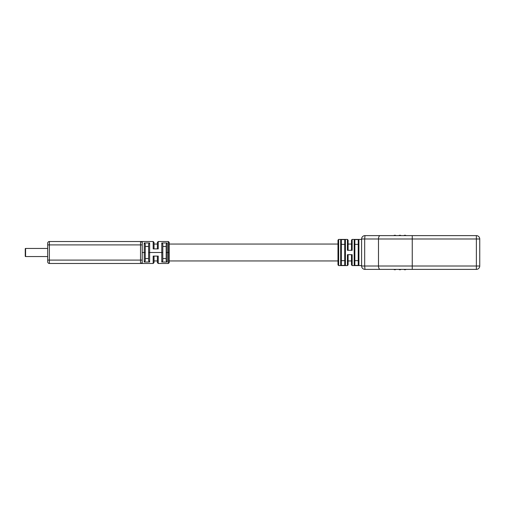 <?xml version="1.0" encoding="UTF-8"?>
<svg xmlns="http://www.w3.org/2000/svg" width="505" height="505" viewBox="0 0 505 505"><rect width="100%" height="100%" fill="white"/><g stroke="black" fill="none" stroke-linecap="round" stroke-linejoin="round"><path stroke-width="0.76" d="M476.373 235.62L476.373 266.002L479.75 266.002A3.377 3.377 0 0 1 476.373 269.38A3.377 3.377 0 0 0 479.75 266.002L479.75 238.998A3.377 3.377 0 0 0 476.373 235.62L380.177 235.62A3.377 1.685 90 0 0 378.485 238.998L479.75 238.998M394.355 269.714A0.335 0.335 0 0 1 394.014 269.38A0.335 0.335 0 0 0 394.355 269.714L395.365 269.714A0.335 0.335 0 0 0 395.699 269.38A0.335 0.335 0 0 1 395.365 269.714M399.417 269.714A0.335 0.335 0 0 1 399.076 269.38A0.335 0.335 0 0 0 399.417 269.714L400.427 269.714A0.335 0.335 0 0 0 400.768 269.38A0.335 0.335 0 0 1 400.427 269.714M404.48 269.714A0.335 0.335 0 0 1 404.139 269.38A0.335 0.335 0 0 0 404.48 269.714L405.49 269.714A0.335 0.335 0 0 0 405.831 269.38A0.335 0.335 0 0 1 405.49 269.714M405.49 235.286L404.48 235.286L405.49 235.286A0.335 0.335 0 0 1 405.831 235.62A0.335 0.335 0 0 0 405.49 235.286M399.417 235.286A0.335 0.335 0 0 0 399.076 235.62A0.335 0.335 0 0 1 399.417 235.286L400.427 235.286A0.335 0.335 0 0 1 400.768 235.62A0.335 0.335 0 0 0 400.427 235.286M395.699 235.62A0.335 0.335 0 0 0 395.365 235.286L394.355 235.286L395.365 235.286A0.335 0.335 0 0 1 395.699 235.62L394.014 235.62A0.335 0.335 0 0 1 394.355 235.286A0.335 0.335 0 0 0 394.014 235.62M412.244 235.62L412.244 266.002L476.373 266.002L476.373 269.38L364.989 269.38L364.679 266.002L378.485 266.002L378.485 238.998L364.679 238.998L364.989 235.62L380.177 235.62M404.139 235.62A0.335 0.335 0 0 1 404.48 235.286A0.335 0.335 0 0 0 404.139 235.62M361.612 266.002L361.612 238.998A3.377 3.377 0 0 1 364.989 235.62A3.377 3.377 0 0 0 361.612 238.998L364.679 238.998L364.679 266.002L361.612 266.002A3.377 3.377 0 0 0 364.989 269.38M348.109 244.06L351.486 244.06L351.486 240.096L352.162 239.42L352.162 250.303L347.434 250.303L347.434 239.42L338.659 239.42L338.659 265.579L347.434 265.579L348.109 264.904L348.109 254.697M348.109 260.94L351.486 260.94L351.486 264.904L351.486 254.697M341.355 260.649L344.732 260.649L344.732 264.708L345.407 265.396L340.686 265.396L341.355 264.708L341.355 240.292L340.686 239.604L345.407 239.604L344.732 240.292L344.732 244.351L341.355 244.351M344.732 260.649L344.732 244.351M344.732 264.708L344.732 240.292M351.486 240.096L351.486 250.303M347.434 239.42L348.109 240.096L348.109 250.303M354.182 239.604L354.182 265.396L354.857 264.708L354.857 240.292L354.182 239.604L358.91 239.604L358.234 240.292L358.234 264.708L358.234 260.649L354.857 260.649M354.857 244.351L358.234 244.351L358.234 260.649M347.434 265.579L347.434 254.697L352.162 254.697L352.162 265.579L351.486 264.904M354.182 265.396L358.91 265.396L358.234 264.708M338.659 239.42L337.984 240.096L337.984 264.904L337.984 244.546M337.984 260.94L169.213 260.94L169.213 242.375L168.367 241.529L158.242 241.529L157.396 242.375L157.396 248.908M157.396 260.94L154.025 260.94L154.025 262.625L154.025 256.092M168.367 263.471L169.213 262.625L169.213 252.5L168.367 252.5L168.367 263.471L158.242 263.471L157.396 262.625L157.396 256.092M166.177 258.528L162.799 258.528L162.799 246.472L166.177 246.472M161.783 262.026L167.187 262.026L166.177 260.87L166.177 244.13L167.187 242.974L161.783 242.974L162.799 244.13L162.799 260.87L161.783 262.026L161.783 252.5L162.799 252.5L148.621 252.5L148.621 244.13L149.631 242.974L144.234 242.974L145.244 244.13L145.244 260.87L145.244 246.472L148.621 246.472L148.621 244.13M145.244 260.87L144.234 262.026L149.631 262.026L148.621 260.87L148.621 252.5L149.631 252.5L149.631 242.974M148.621 258.528L145.244 258.528M154.025 248.908L154.025 242.375L153.179 241.529L142.208 241.529L142.208 261.779A1.685 1.685 0 0 1 140.523 263.471L49.383 263.471A1.685 1.685 0 0 1 47.697 261.779L47.697 260.094L47.697 261.779M158.242 263.471L158.242 256.092L153.179 256.092L153.179 263.471L154.025 262.625M168.367 241.529L168.367 252.5L166.177 252.5L167.187 252.5L167.187 242.974M144.234 262.026L144.234 252.5L145.244 252.5L142.208 252.5L142.208 244.906L140.523 244.906L140.523 260.094L142.208 260.094L142.208 252.5M158.242 241.529L158.242 248.908L153.179 248.908L153.179 241.529M47.697 244.906L47.697 260.094L49.383 260.094L49.383 244.906L47.697 244.906L47.697 243.221A1.685 1.685 0 0 1 49.383 241.529L142.208 241.529M49.383 263.471L49.383 260.094L140.523 260.094L140.523 263.471L142.208 263.471L142.208 261.779M142.208 243.221A1.685 1.685 0 0 0 140.523 241.529L140.523 244.906L49.383 244.906L49.383 241.529M47.697 247.608L47.697 248.447L25.585 248.447L25.585 256.553L47.697 256.553L47.697 257.392M25.25 256.212A0.335 0.335 0 0 0 25.585 256.553A0.335 0.335 0 0 1 25.25 256.212L25.25 248.788A0.335 0.335 0 0 1 25.585 248.447A0.335 0.335 0 0 0 25.25 248.788M412.244 269.38L412.244 266.002L378.485 266.002A3.377 1.685 90 0 0 380.177 269.38M340.686 265.396L340.686 239.604M345.407 265.396L345.407 239.604M358.91 239.604L358.91 265.396M149.631 262.026L149.631 252.5M167.187 262.026L167.187 252.5M161.783 252.5L161.783 242.974M144.234 252.5L144.234 242.974M352.162 265.579L361.612 265.579M352.162 239.42L361.612 239.42M338.659 265.579L337.984 264.904M169.213 244.06L337.984 244.06M157.396 244.06L154.025 244.06M153.179 263.471L142.208 263.471"/></g></svg>
